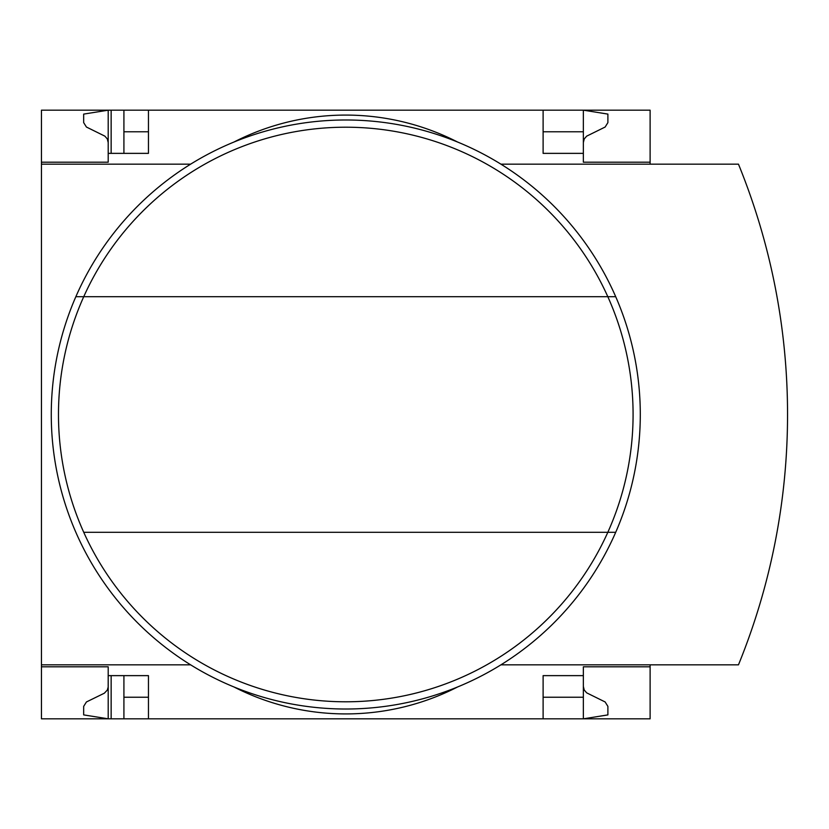 <?xml version="1.0" encoding="UTF-8"?>
<svg xmlns="http://www.w3.org/2000/svg" width="829" height="829" viewBox="0 0 829 829"><rect width="100%" height="100%" fill="white"/><g stroke="black" fill="none" stroke-linecap="round" stroke-linejoin="round"><path stroke-width="1.24" d="M650.112 664.837L650.112 718.826L148.453 718.826L148.453 675.635L108.205 675.635L108.205 718.826L83.667 714.899L83.667 706.381L86.423 701.966L104.35 693.199L107.324 690.049L108.184 687.065L108.205 666.796L41.45 666.796L41.45 664.837L190.639 664.837M108.205 666.796L41.45 666.796L41.45 718.826L111.148 718.826L111.148 675.635M108.205 162.204L41.45 162.204L108.205 162.204L108.205 110.174L123.915 110.174L123.915 153.365M111.148 153.365L111.148 110.174M111.148 718.826L123.915 718.826L123.915 675.635M543.109 131.77L583.357 131.77L583.357 110.174L123.915 110.174M148.453 718.826L123.915 718.826M148.453 131.77L123.915 131.77M583.357 686.433L584.238 690.049L586.683 692.857L605.139 701.966L607.895 706.381L607.895 714.899L583.357 718.826L583.357 697.23L543.109 697.23M148.453 697.23L123.915 697.23M148.453 110.174L148.453 153.365L108.205 153.365M543.109 110.174L543.109 153.365L583.357 153.365L583.357 162.204L650.112 162.204L650.112 110.174L583.357 110.174L607.895 114.101L607.895 122.619L605.139 127.034L586.683 136.143L584.238 138.951L583.357 142.567M190.639 164.163L41.45 164.163L41.45 110.174L108.205 110.174L83.667 114.101L83.667 122.619L86.423 127.034L104.868 136.143L107.324 138.951L108.205 142.567M650.112 164.163L650.112 162.204M583.357 131.77L583.357 153.365M41.45 164.163L41.45 664.837M650.112 666.796L583.357 666.796L583.357 675.635L543.109 675.635L543.109 718.826M583.357 675.635L583.357 697.23M233.871 686.92A245.425 245.425 0 0 0 457.681 686.92M500.923 664.837L738.463 664.837A662.899 662.899 0 0 0 738.463 164.163L500.923 164.163M457.681 142.08A245.425 245.425 0 0 0 233.871 142.08M83.739 532.301A287.311 287.311 0 0 0 607.823 532.301L615.709 532.301A294.513 294.513 0 0 1 75.853 532.301A294.513 294.513 0 0 1 345.776 119.987A294.513 294.513 0 0 1 615.709 532.301A294.513 294.513 0 0 1 75.853 532.301A294.513 294.513 0 0 1 345.776 119.987A294.513 294.513 0 0 1 615.709 296.699L607.823 296.699A287.311 287.311 0 0 1 607.823 532.301L83.739 532.301A287.311 287.311 0 0 1 83.739 296.699L607.823 296.699A287.311 287.311 0 0 0 83.739 296.699L75.853 296.699L83.739 296.699M615.709 296.699A294.513 294.513 0 0 1 615.709 532.301"/></g></svg>
